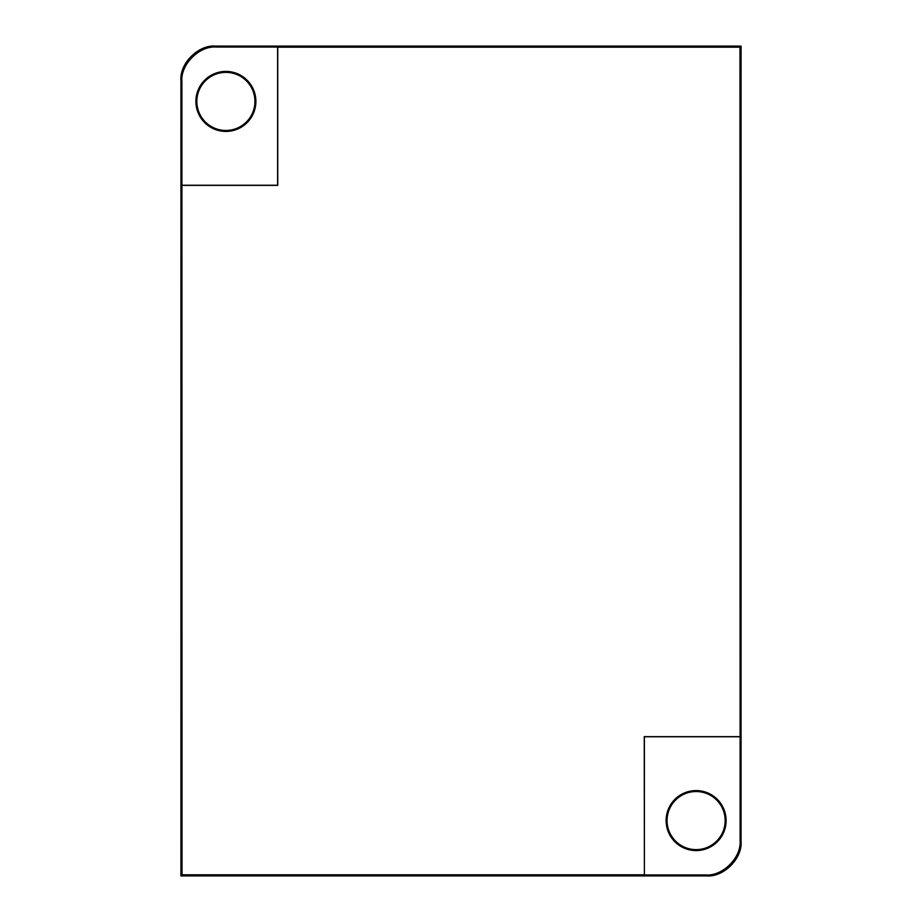 <?xml version="1.0" encoding="UTF-8"?>
<svg xmlns="http://www.w3.org/2000/svg" width="922" height="922" viewBox="0 0 922 922"><rect width="100%" height="100%" fill="white"/><g stroke="black" fill="none" stroke-linecap="round" stroke-linejoin="round"><path stroke-width="1.38" d="M225.89 71.42A30 30 0 0 0 195.89 101.42A30 30 0 0 0 225.89 131.42A30 30 0 0 0 255.89 101.42A30 30 0 0 0 225.89 71.42M225.89 72.377A29.043 29.043 0 0 0 196.847 101.42A29.043 29.043 0 0 0 225.89 130.463A29.043 29.043 0 0 0 254.933 101.42A29.043 29.043 0 0 0 225.89 72.377M696.11 790.58A30 30 0 0 0 666.11 820.58A30 30 0 0 0 696.11 850.58A30 30 0 0 0 726.11 820.58A30 30 0 0 0 696.11 790.58M696.11 791.537A29.043 29.043 0 0 0 667.067 820.58A29.043 29.043 0 0 0 696.11 849.623A29.043 29.043 0 0 0 725.153 820.58A29.043 29.043 0 0 0 696.11 791.537M181.899 185.23L277.614 185.23L277.614 47.057L216.463 47.057C199.359 45.512 180.355 64.517 181.899 81.62L182.026 874.817L180.943 875.9L180.943 80.675C179.398 63.56 198.403 44.556 215.518 46.1L741.058 46.1L739.974 47.183L277.752 47.183L277.752 185.368L182.026 185.368M740.101 840.38L740.101 736.77L644.386 736.77L644.386 874.943L705.537 874.943C722.641 876.488 741.645 857.483 740.101 840.38L741.058 841.325L741.058 46.1M741.058 841.325C742.602 858.44 723.597 877.444 706.483 875.9L705.537 874.943M180.943 875.9L706.483 875.9M740.101 736.77L739.974 47.183M644.386 874.943L644.248 736.632L739.974 736.632M182.026 874.817L644.248 874.817M181.899 81.62L180.943 80.675M215.518 46.1L216.463 47.057"/></g></svg>

